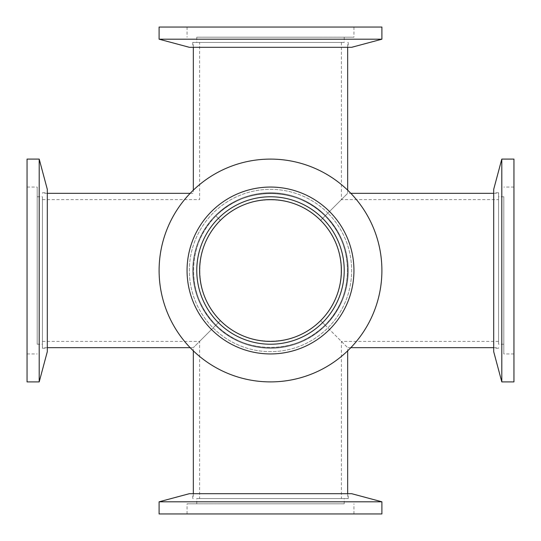 <?xml version="1.0" encoding="UTF-8"?>
<svg xmlns="http://www.w3.org/2000/svg" width="541" height="541" viewBox="0 0 541 541"><rect width="100%" height="100%" fill="white"/><g stroke="black" fill="none" stroke-linecap="round" stroke-linejoin="round"><path stroke-width="0.41" stroke-dasharray="2.71 2.03" d="M325.067 325.067C296.509 354.842 244.491 354.842 215.933 325.067L220.376 320.624C246.608 347.978 294.392 347.978 320.624 320.624L325.067 325.067L320.624 320.624C306.652 334.149 289.942 341.073 270.5 341.391C251.058 341.073 234.348 334.149 220.376 320.624L215.933 325.067C231.142 339.789 249.333 347.322 270.5 347.667C291.667 347.322 309.858 339.789 325.067 325.067L320.624 320.624C347.978 294.392 347.978 246.608 320.624 220.376L325.067 215.933C354.842 244.491 354.842 296.509 325.067 325.067C339.789 309.858 347.322 291.667 347.667 270.5C347.322 249.333 339.789 231.142 325.067 215.933L320.624 220.376C334.149 234.348 341.073 251.058 341.391 270.5C341.073 289.942 334.149 306.652 320.624 320.624L347.667 347.667L320.624 320.624C347.978 294.392 347.978 246.608 320.624 220.376L341.391 199.609L320.624 220.376C294.392 193.022 246.608 193.022 220.376 220.376L215.933 215.933C244.491 186.158 296.509 186.158 325.067 215.933L347.667 193.333L325.067 215.933C309.858 201.211 291.667 193.678 270.5 193.333C249.333 193.678 231.142 201.211 215.933 215.933L220.376 220.376C234.348 206.851 251.058 199.927 270.5 199.609C289.942 199.927 306.652 206.851 320.624 220.376L325.067 215.933C354.842 244.491 354.842 296.509 325.067 325.067C296.509 354.842 244.491 354.842 215.933 325.067L193.333 347.667L215.933 325.067C186.158 296.509 186.158 244.491 215.933 215.933L220.376 220.376C193.022 246.608 193.022 294.392 220.376 320.624L199.609 341.391L220.376 320.624C206.851 306.652 199.927 289.942 199.609 270.5C199.927 251.058 206.851 234.348 220.376 220.376L215.933 215.933C201.211 231.142 193.678 249.333 193.333 270.5C193.678 291.667 201.211 309.858 215.933 325.067L193.333 347.667L215.933 325.067C201.211 309.858 193.678 291.667 193.333 270.5C193.678 249.333 201.211 231.142 215.933 215.933L220.376 220.376C206.851 234.348 199.927 251.058 199.609 270.5C199.927 289.942 206.851 306.652 220.376 320.624L215.933 325.067C231.142 339.789 249.333 347.322 270.5 347.667C291.667 347.322 309.858 339.789 325.067 325.067L320.624 320.624C306.652 334.149 289.942 341.073 270.5 341.391C251.058 341.073 234.348 334.149 220.376 320.624C246.608 347.978 294.392 347.978 320.624 320.624C347.978 294.392 347.978 246.608 320.624 220.376C294.392 193.022 246.608 193.022 220.376 220.376C246.608 193.022 294.392 193.022 320.624 220.376L325.067 215.933C296.509 186.158 244.491 186.158 215.933 215.933C244.491 186.158 296.509 186.158 325.067 215.933C354.842 244.491 354.842 296.509 325.067 325.067M270.5 498.559L347.667 498.559L270.5 498.559M498.559 270.5L498.559 193.333L498.559 270.5M270.5 42.441L193.333 42.441L270.5 42.441M42.441 270.5L42.441 347.667L42.441 270.5M193.333 270.5A77.167 77.167 0 0 1 309.08 203.673A77.167 77.167 0 0 1 309.08 337.327A77.167 77.167 0 0 1 193.333 270.5M199.609 270.5A70.891 70.891 0 0 0 305.942 331.89A70.891 70.891 0 0 0 305.942 209.11A70.891 70.891 0 0 0 199.609 270.5M215.933 215.933L220.376 220.376C193.022 246.608 193.022 294.392 220.376 320.624L215.933 325.067C186.158 296.509 186.158 244.491 215.933 215.933M270.5 347.667A77.167 77.167 0 0 0 337.327 231.92A77.167 77.167 0 0 0 203.673 231.92A77.167 77.167 0 0 0 270.5 347.667M159.101 39.202L381.899 39.202M159.101 27.05L381.899 27.05M189.336 47.304L351.664 47.304M215.507 47.304L348.276 47.304L215.507 47.304M325.493 42.441L192.724 42.441L325.493 42.441M218.368 42.441L344.225 42.441L218.368 42.441M322.632 37.18L196.775 37.18L322.632 37.18M211.497 37.18L353.942 37.18L211.497 37.18M329.503 27.05L187.058 27.05L329.503 27.05M349.27 191.73A111.399 111.399 0 0 0 191.73 191.73A111.399 111.399 0 0 0 191.73 349.27A111.399 111.399 0 0 0 349.27 349.27A111.399 111.399 0 0 0 349.27 191.73A111.399 111.399 0 0 0 191.73 191.73A111.399 111.399 0 0 0 191.73 349.27A111.399 111.399 0 0 0 349.27 349.27A111.399 111.399 0 0 0 349.27 191.73A111.399 111.399 0 0 1 349.27 349.27A111.399 111.399 0 0 1 191.73 349.27A111.399 111.399 0 0 1 191.73 191.73A111.399 111.399 0 0 1 349.27 191.73M327.887 213.113A81.164 81.164 0 0 0 213.113 213.113A81.164 81.164 0 0 0 213.113 327.887A81.164 81.164 0 0 0 327.887 327.887A81.164 81.164 0 0 0 327.887 213.113A81.164 81.164 0 0 1 327.887 327.887A81.164 81.164 0 0 1 213.113 327.887A81.164 81.164 0 0 1 213.113 213.113A81.164 81.164 0 0 1 327.887 213.113M325.493 215.507A77.776 77.776 0 0 0 215.507 215.507A77.776 77.776 0 0 0 215.507 325.493A77.776 77.776 0 0 0 325.493 325.493A77.776 77.776 0 0 0 325.493 215.507A77.776 77.776 0 0 0 215.507 215.507A77.776 77.776 0 0 0 215.507 325.493A77.776 77.776 0 0 0 325.493 325.493A77.776 77.776 0 0 0 325.493 215.507A77.776 77.776 0 0 1 325.493 325.493A77.776 77.776 0 0 1 215.507 325.493A77.776 77.776 0 0 1 215.507 215.507A77.776 77.776 0 0 1 325.493 215.507A77.776 77.776 0 0 1 325.493 325.493A77.776 77.776 0 0 1 215.507 325.493A77.776 77.776 0 0 1 215.507 215.507A77.776 77.776 0 0 1 325.493 215.507M322.632 218.368A73.725 73.725 0 0 0 218.368 218.368A73.725 73.725 0 0 0 218.368 322.632A73.725 73.725 0 0 0 322.632 322.632A73.725 73.725 0 0 0 322.632 218.368A73.725 73.725 0 0 0 218.368 218.368A73.725 73.725 0 0 0 218.368 322.632A73.725 73.725 0 0 0 322.632 322.632A73.725 73.725 0 0 0 322.632 218.368A73.725 73.725 0 0 1 322.632 322.632A73.725 73.725 0 0 1 218.368 322.632A73.725 73.725 0 0 1 218.368 218.368A73.725 73.725 0 0 1 322.632 218.368M329.503 211.497A83.442 83.442 0 0 0 211.497 211.497A83.442 83.442 0 0 0 211.497 329.503A83.442 83.442 0 0 0 329.503 329.503A83.442 83.442 0 0 0 329.503 211.497A83.442 83.442 0 0 0 211.497 211.497A83.442 83.442 0 0 0 211.497 329.503A83.442 83.442 0 0 0 329.503 329.503A83.442 83.442 0 0 0 329.503 211.497A83.442 83.442 0 0 1 329.503 329.503A83.442 83.442 0 0 1 211.497 329.503A83.442 83.442 0 0 1 211.497 211.497A83.442 83.442 0 0 1 329.503 211.497M381.899 501.798L159.101 501.798M381.899 513.95L159.101 513.95M351.664 493.696L189.336 493.696M325.493 493.696L192.724 493.696L325.493 493.696M215.507 498.559L348.276 498.559L215.507 498.559M322.632 498.559L196.775 498.559L322.632 498.559M218.368 503.82L344.225 503.82L218.368 503.82M329.503 503.82L187.058 503.82L329.503 503.82M211.497 513.95L353.942 513.95L211.497 513.95M501.798 159.101L501.798 381.899M513.95 159.101L513.95 381.899M493.696 189.336L493.696 351.664M493.696 215.507L493.696 348.276L493.696 215.507M498.559 325.493L498.559 192.724L498.559 325.493M498.559 218.368L498.559 344.225L498.559 218.368M503.82 322.632L503.82 196.775L503.82 322.632M503.82 211.497L503.82 353.942L503.82 211.497M513.95 329.503L513.95 187.058L513.95 329.503M39.202 381.899L39.202 159.101M27.05 381.899L27.05 159.101M47.304 351.664L47.304 189.336M47.304 325.493L47.304 192.724L47.304 325.493M42.441 215.507L42.441 348.276L42.441 215.507M42.441 322.632L42.441 196.775L42.441 322.632M37.18 218.368L37.18 344.225L37.18 218.368M37.18 329.503L37.18 187.058L37.18 329.503M27.05 211.497L27.05 353.942L27.05 211.497M190.161 347.667L193.333 347.667L193.333 350.838M193.333 493.696L193.333 498.559M350.838 347.667L347.667 347.667L347.667 350.838M347.667 493.696L347.667 498.559M42.441 341.391L199.609 341.391L199.609 498.559M498.559 341.391L341.391 341.391L341.391 498.559M493.696 347.667L498.559 347.667M347.667 190.161L347.667 193.333L350.838 193.333M493.696 193.333L498.559 193.333M341.391 42.441L341.391 199.609L498.559 199.609M347.667 47.304L347.667 42.441M190.161 193.333L193.333 193.333L193.333 190.161M193.333 47.304L193.333 42.441M42.441 199.609L199.609 199.609L199.609 42.441M47.304 193.333L42.441 193.333M47.304 347.667L42.441 347.667M192.724 42.441L192.724 47.304M348.276 42.441L348.276 47.304M196.775 37.18L196.775 42.441M344.225 37.18L344.225 42.441M187.058 27.05L187.058 37.18M353.942 27.05L353.942 37.18M348.276 498.559L348.276 493.696M192.724 498.559L192.724 493.696M344.225 503.82L344.225 498.559M196.775 503.82L196.775 498.559M353.942 513.95L353.942 503.82M187.058 513.95L187.058 503.82M498.559 192.724L493.696 192.724M498.559 348.276L493.696 348.276M503.82 196.775L498.559 196.775M503.82 344.225L498.559 344.225M513.95 187.058L503.82 187.058M513.95 353.942L503.82 353.942M42.441 348.276L47.304 348.276M42.441 192.724L47.304 192.724M37.18 344.225L42.441 344.225M37.18 196.775L42.441 196.775M27.05 353.942L37.18 353.942M27.05 187.058L37.18 187.058"/><path stroke-width="0.81" d="M270.5 341.391A70.891 70.891 0 0 1 209.11 235.058A70.891 70.891 0 0 1 331.89 235.058A70.891 70.891 0 0 1 270.5 341.391M381.899 39.202L159.101 39.202L159.101 27.05L381.899 27.05L381.899 39.202L351.664 47.304L189.336 47.304L159.101 39.202M191.73 349.27A111.399 111.399 0 0 1 191.73 191.73A111.399 111.399 0 0 1 349.27 191.73A111.399 111.399 0 0 1 349.27 349.27A111.399 111.399 0 0 1 191.73 349.27M218.368 322.632A73.725 73.725 0 0 1 218.368 218.368A73.725 73.725 0 0 1 322.632 218.368A73.725 73.725 0 0 1 322.632 322.632A73.725 73.725 0 0 1 218.368 322.632M211.497 329.503A83.442 83.442 0 0 1 211.497 211.497A83.442 83.442 0 0 1 329.503 211.497A83.442 83.442 0 0 1 329.503 329.503A83.442 83.442 0 0 1 211.497 329.503M349.27 501.798L381.899 501.798L381.899 513.95L159.101 513.95L159.101 501.798L349.27 501.798M159.101 501.798L189.336 493.696L351.664 493.696L381.899 501.798M501.798 191.73L501.798 159.101L513.95 159.101L513.95 381.899L501.798 381.899L501.798 191.73M501.798 381.899L493.696 351.664L493.696 189.336L501.798 159.101M39.202 349.27L39.202 381.899L27.05 381.899L27.05 159.101L39.202 159.101L39.202 349.27M39.202 159.101L47.304 189.336L47.304 351.664L39.202 381.899M193.333 350.838L193.333 493.696M347.667 350.838L347.667 493.696M350.838 347.667L493.696 347.667M350.838 193.333L493.696 193.333M347.667 190.161L347.667 47.304M193.333 190.161L193.333 47.304M190.161 193.333L47.304 193.333M190.161 347.667L47.304 347.667"/></g></svg>
